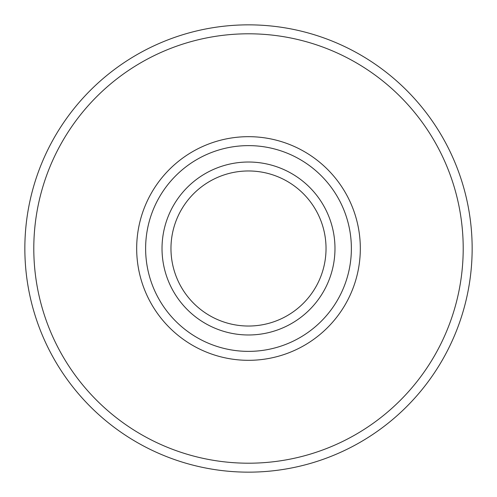 <?xml version="1.0" encoding="UTF-8"?>
<svg xmlns="http://www.w3.org/2000/svg" width="497" height="497" viewBox="0 0 497 497"><rect width="100%" height="100%" fill="white"/><g stroke="black" fill="none" stroke-linecap="round" stroke-linejoin="round"><path stroke-width="0.75" d="M248.5 170.968A77.532 77.532 0 0 1 315.645 287.266A77.532 77.532 0 0 1 181.355 287.266A77.532 77.532 0 0 1 248.5 170.968M248.5 162.022A86.478 86.478 0 0 1 323.392 291.739A86.478 86.478 0 0 1 173.608 291.739A86.478 86.478 0 0 1 248.5 162.022M248.5 145.621A102.879 102.879 0 0 1 337.593 299.94A102.879 102.879 0 0 1 159.407 299.94A102.879 102.879 0 0 1 248.5 145.621M248.5 136.675A111.825 111.825 0 0 1 345.34 304.412A111.825 111.825 0 0 1 151.66 304.412A111.825 111.825 0 0 1 248.5 136.675M248.5 33.796A214.704 214.704 0 0 1 434.44 355.852A214.704 214.704 0 0 1 62.56 355.852A214.704 214.704 0 0 1 248.5 33.796M248.5 24.85A223.65 223.65 0 0 1 442.187 360.325A223.65 223.65 0 0 1 54.813 360.325A223.65 223.65 0 0 1 248.5 24.85"/></g></svg>
